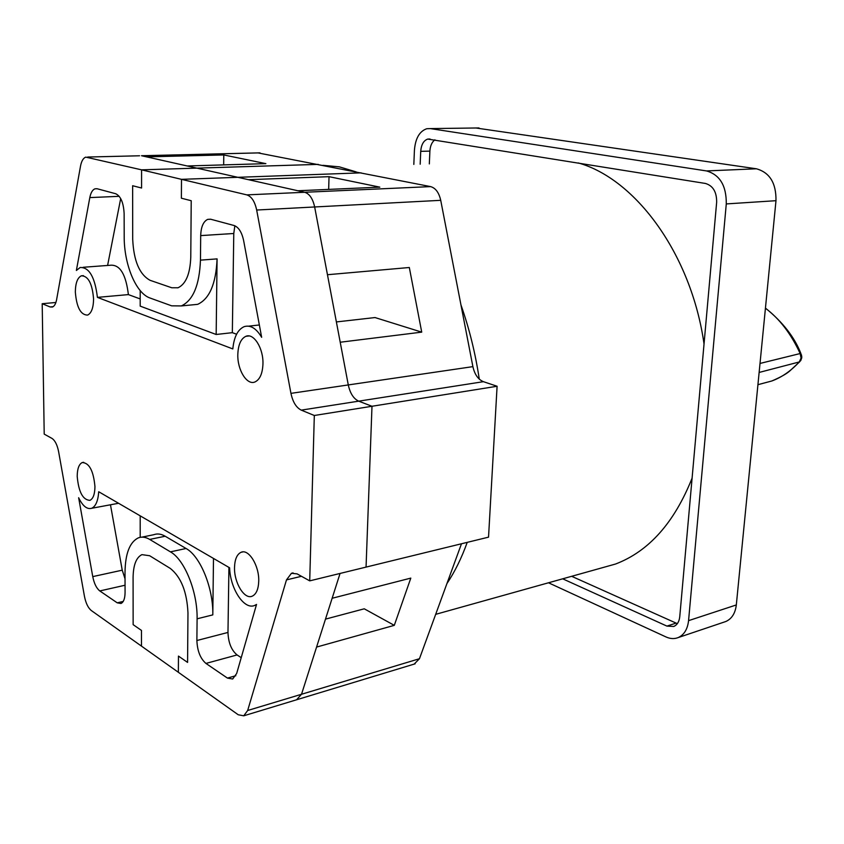 <?xml version="1.0" encoding="UTF-8"?>
<svg xmlns="http://www.w3.org/2000/svg" width="844" height="844" viewBox="0 0 844 844"><rect width="100%" height="100%" fill="white"/><g stroke="black" fill="none" stroke-linecap="round" stroke-linejoin="round"><path stroke-width="1.27" d="M760.011 363.437L800.154 353.552L801.42 354.754L801.8 357.012M761.183 383.82L771.796 380.992C781.702 377.363 790.86 371.012 799.279 361.96L801.061 358.056L800.154 353.552C791.123 333.907 779.561 318.8 765.434 308.218M801.758 357.793L800.766 360.567L799.279 361.96L759.136 372.447M548.494 582.782L665.969 636.935C670.252 638.866 674.303 639.087 678.133 637.6C684.094 634.91 687.575 629.265 688.567 620.646L726.283 203.921C726.473 185.785 719.879 174.782 706.523 170.931L430.303 128.594L426.758 128.731C419.489 131.253 415.375 138.427 414.425 150.264L413.824 164.422M724.268 622.028L725.787 621.522C731.769 618.852 735.282 613.324 736.316 604.948L775.984 200.693C776.258 183.137 769.728 172.503 756.403 168.789L475.911 127.993M562.674 578.815L666.918 626.1L673.776 626.459C677.204 624.919 679.198 621.68 679.758 616.732L716.651 202.254C716.756 191.978 713.022 185.701 705.426 183.454L427.76 139.07C423.625 140.505 421.283 144.598 420.723 151.35L420.175 164.221M429.322 163.915L429.891 151.108C430.25 145.822 431.917 142.056 434.903 139.809M677.331 623.653L571.662 576.304M446.93 583.584C454.821 571.799 461.584 558.053 467.228 542.365M479.276 379.125C475.394 353.298 469.296 328.548 460.951 304.895M356.094 171.87L339.351 166.848L322.957 165.318M599.419 568.539L615.529 564.035C648.793 551.375 674.314 522.742 692.101 478.115M704.033 343.993C691.373 254.36 635.722 179.002 578.309 162.945M257.947 152.901L430.588 186.608C435.578 187.99 438.954 192.559 440.726 200.323L472.893 366.634C474.666 374.514 478.179 379.526 483.433 381.678L497.095 386.257L488.539 537.153L366.053 567.094L371.993 406.27L358.7 401.164C353.594 398.769 350.123 393.367 348.287 384.938L340.216 342.231L421.726 332.135L375.01 317.555L336.387 321.933M461.478 543.768L419.457 658.721L414.193 664.091M325.489 619.127L364.26 608.809L394.296 625.351L410.806 578.108L332.135 598.269L340.058 573.445L301.519 694.264L316.574 647.074L394.296 625.351M440.726 200.323L314.654 206.97C312.829 198.678 309.505 193.772 304.684 192.274C309.505 193.772 312.829 198.678 314.654 206.97L327.461 274.722L409.319 267.506L421.726 332.135M430.588 186.608L304.684 192.274L237.85 177.314L181.502 179.339L181.376 198.203L191.219 200.724L181.376 198.203L181.502 179.339L237.85 177.314L196.884 168.135L141.581 169.844L196.884 168.135L187.231 165.973L265.881 163.641L223.787 154.948L146.561 156.868L141.475 155.729L196.884 168.135L318.251 164.38L196.884 168.135L237.85 177.314L361.095 172.862L237.85 177.314L248.463 179.688L329.033 176.67L379.821 187.146L297.9 190.755L304.684 192.274L246.807 194.88C251.533 196.43 254.825 201.484 256.671 210.029L290.948 393.357C292.805 402.039 296.244 407.631 301.266 410.131L314.316 415.491L309.716 580.862L297.056 573.867L291.454 573.287L286.475 579.902L247.661 710.5L243.747 715.807L238.251 714.773L178.358 672.288L178.464 656.094L178.358 672.288L91.363 610.571C88.124 607.954 85.824 603.207 84.453 596.328L58.605 451.614C57.234 444.82 55.018 440.41 51.948 438.395L44.204 434.111L42.2 303.713L50.091 306.952L52.391 307.047C54.417 306.235 55.82 303.756 56.611 299.631L80.518 166.12C81.478 161.12 83.218 158.123 85.729 157.121L141.581 169.844L141.581 188.022L141.581 169.844L246.807 194.88M329.033 176.67L328.664 189.404M223.787 154.948L223.66 164.897M497.095 386.257L314.316 415.491M296.571 699.781L301.519 694.264L296.571 699.781M237.818 354.406C238.208 344.711 240.909 338.676 245.899 336.302C253.791 332.758 263.56 348.435 262.948 364.059C262.505 373.702 259.815 379.673 254.909 381.984C246.87 385.518 237.269 369.82 237.818 354.406M234.526 567.316C234.811 559.287 236.974 554.276 241.036 552.314C248.674 548.505 259.372 565.807 258.728 581.316C258.401 589.291 256.238 594.239 252.261 596.159C244.454 599.936 233.936 582.603 234.526 567.316M77.205 476.375C77.289 468.779 78.967 464.168 82.237 462.544C89.264 462.828 93.505 470.857 94.95 486.629C94.834 494.183 93.167 498.762 89.928 500.344C82.87 500.007 78.629 492.02 77.205 476.375M75.338 292.013C75.464 283.12 77.469 277.718 81.351 275.809C88.251 275.872 92.323 283.616 93.578 299.019C93.41 307.891 91.405 313.251 87.586 315.097C80.655 315.002 76.572 307.311 75.338 292.013M98.706 491.736L229.621 567.812C230.18 588.838 244.306 610.36 254.772 605.391L256.534 604.431L236.679 673.47L232.67 679.009L227.437 678.091L205.947 663.426C200.355 658.584 197.327 650.956 196.884 640.522L197.095 618.81C197.675 592.013 184.572 559.614 170.425 551.849L149.694 539.421C145.632 537.037 141.834 536.531 138.289 537.881C129.723 542.154 125.302 553.59 125.017 572.2L125.07 592.615C124.965 598.575 123.604 602.205 120.987 603.492L117.221 602.827L99.803 590.937C96.501 588.342 94.148 583.573 92.756 576.61L78.64 497.728C82.712 506.062 87.048 509.576 91.648 508.288C95.731 506.4 98.083 500.882 98.706 491.736M241.226 657.666L237.08 654.944C231.414 650.228 228.376 642.727 227.975 632.441L228.924 567.411M125.039 578.836L122.243 570.175L110.469 504.786M236.584 334.224L232.332 332.663L216.169 334.488L217.077 258.886C216.001 283.732 209.534 298.882 197.665 304.346L190.839 305.011M140.199 290.579L140.199 306.129L216.169 334.488M140.199 298.934L128.383 294.598L97.408 297.373C94.929 277.096 89.169 267.137 80.127 267.506L76.371 270.46L89.812 197.591C90.783 192.727 92.502 189.805 94.971 188.813L97.144 188.75L115.681 193.73C120.766 196.167 123.583 202.813 124.131 213.69L124.195 236.563C124.005 264.457 135.958 293.374 150.063 298.027L171.648 305.834L181.323 305.929C193.076 300.443 199.458 285.188 200.461 260.142L200.693 235.603C201.02 226.846 203.362 221.434 207.73 219.366L210.81 219.261L234.02 225.496C238.62 227.152 241.827 232.184 243.642 240.614L261.651 337.294C256.249 328.305 250.425 324.75 244.169 326.649C237.765 329.54 233.988 336.967 232.817 348.931L97.408 297.373M232.332 332.663L233.777 233.493L234.843 225.77M107.599 265.449L120.692 198.562M128.383 294.598C125.956 274.616 120.143 264.816 110.923 265.206L83.113 267.284M141.475 630.426L141.475 646.124L141.475 630.426L133.141 624.644L141.475 630.426M187.579 662.413L178.464 656.094L187.579 662.413L187.969 612.913L187.579 662.413M191.219 200.724L190.776 257.146C190.143 273.867 185.88 284.08 178 287.783L171.733 287.762L150.095 280.313C139.492 274.532 133.7 260.828 132.698 239.19L132.635 185.733L141.581 188.022L132.635 185.733L132.698 239.19C133.7 260.828 139.492 274.532 150.095 280.313L171.733 287.762L178 287.783C185.88 284.08 190.143 273.867 190.776 257.146L191.219 200.724M133.141 624.644L133.088 577.423C133.299 565.037 136.243 557.451 141.919 554.635L149.662 555.742L170.34 568.455C181.101 577.096 186.978 591.918 187.969 612.913C186.978 591.918 181.101 577.096 170.34 568.455L149.662 555.742L141.919 554.635C136.243 557.451 133.299 565.037 133.088 577.423L133.141 624.644M55.894 302.479L42.2 303.713M139.555 155.781L87.713 157.037M256.671 210.029L314.654 206.97L348.287 384.938C350.123 393.367 353.594 398.769 358.7 401.164L371.993 406.27L366.053 567.094L309.716 580.862M141.908 537.143L153.682 534.737C157.258 533.376 161.088 533.872 165.181 536.235L186.07 548.494C200.323 556.154 213.469 588.279 212.804 614.886L213.49 558.443M140.199 515.853L140.199 537.333M479.023 127.95L430.303 128.594M756.403 168.789L706.523 170.931M775.984 200.693L726.283 203.921M736.316 604.948L688.567 620.646M429.891 151.108L420.723 151.35M675.96 623.136L666.918 626.1M472.893 366.634L290.948 393.357M483.433 381.678L301.266 410.131M419.457 658.721L247.661 710.5M259.994 152.859L141.475 155.729M53.14 306.678L50.091 306.952M301.456 576.294L286.475 579.902M186.07 548.494L170.425 551.849M212.804 614.886L197.095 618.81M165.181 536.235L149.694 539.421M123.213 601.434L117.221 602.827M125.049 585.24L99.803 590.937M122.243 570.175L92.756 576.61M235.814 675.727L227.437 678.091M237.08 654.944L205.947 663.426M227.975 632.441L196.884 640.522M119.215 196.325L89.812 197.591M217.077 258.886L200.461 260.142M233.777 233.493L200.693 235.603M757.933 384.695L771.796 380.992C780.478 377.268 786.502 373.903 789.857 370.896L799.701 361.759M800.935 353.647C794.647 337.378 782.821 322.186 765.445 308.081M725.787 621.522L678.133 637.6M430.029 139.028L427.76 139.07M435.683 614.337L615.529 564.035M415.153 663.806L243.747 715.807M248.98 335.954L245.899 336.302M242.85 551.902L241.036 552.314M83.683 462.301L82.237 462.544M83.419 275.65L81.351 275.809M293.079 572.897L291.454 573.287M118.561 503.277L91.648 508.288M256.376 604.99L254.772 605.391M259.361 324.972L248.621 326.164M97.071 188.729L94.971 188.813M197.665 304.346L181.323 305.929M210.578 219.208L207.73 219.366"/></g></svg>
